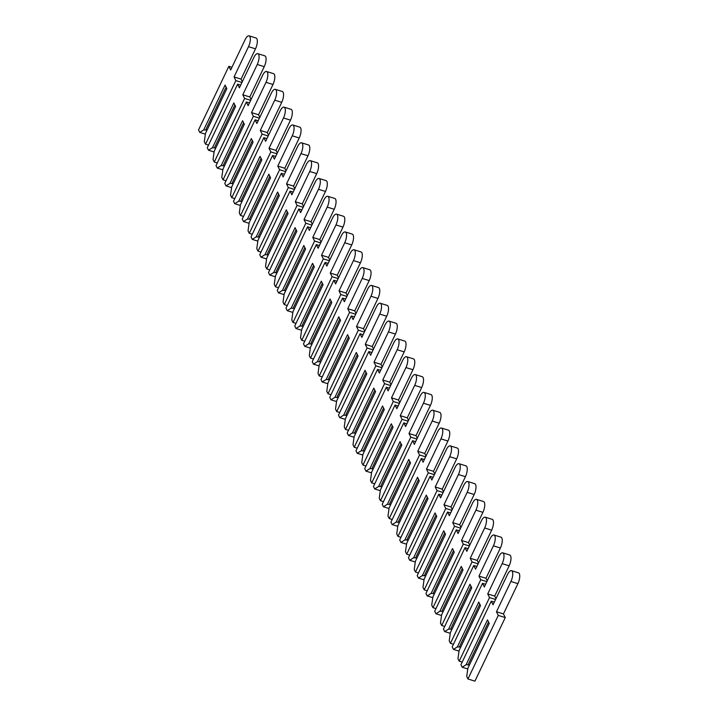 <?xml version="1.0" encoding="UTF-8"?>
<svg xmlns="http://www.w3.org/2000/svg" width="717" height="717" viewBox="0 0 717 717"><rect width="100%" height="100%" fill="white"/><g stroke="black" fill="none" stroke-linecap="round" stroke-linejoin="round"><path stroke-width="1.08" d="M203.709 129.911L225.093 85.072L226.841 88.639L205.456 133.479L204.3 141.679L205.528 144.18L235.848 80.609L234.056 76.952L248.503 46.668A7.69 2.859 -72.8 0 0 249.068 35.85A7.69 2.859 -72.8 0 0 245.089 39.722L230.65 69.997L228.857 66.34L198.528 129.92L199.756 132.412L203.709 129.911L207.052 130.127M199.756 132.412L205.367 134.142M205.797 129.741L226.115 87.151M242.319 81.693L241.055 79.112L255.494 48.837A7.69 2.859 -72.8 0 0 256.059 38.01L249.068 35.85M205.528 144.18L208.539 145.103M235.848 80.609L241.943 82.491M234.056 76.952L241.055 79.112M228.857 66.34L231.932 67.299M212.456 147.738L233.841 102.898L235.588 106.466L214.204 151.305L213.048 159.506L214.275 162.006L244.596 98.435L242.803 94.778L257.251 64.494A7.69 2.859 -72.8 0 0 257.815 53.676A7.69 2.859 -72.8 0 0 253.836 57.548L239.397 87.824L237.605 84.167L207.276 147.747L208.504 150.238L212.456 147.738L215.799 147.962M208.504 150.238L214.114 151.977M214.544 147.568L234.862 104.978M251.067 99.52L249.803 96.938L264.241 66.663A7.69 2.859 -72.8 0 0 264.806 55.836L257.815 53.676M214.275 162.006L217.287 162.938M244.596 98.435L250.69 100.317M242.803 94.778L249.803 96.938M237.605 84.167L240.679 85.126M221.203 165.564L242.588 120.734L244.336 124.292L222.951 169.131L221.795 177.332L223.023 179.833L253.343 116.262L251.55 112.605L265.998 82.321A7.69 2.859 -72.8 0 0 266.563 71.503A7.69 2.859 -72.8 0 0 262.583 75.375L248.145 105.65L246.343 102.002L216.023 165.573L217.251 168.065L221.203 165.564L224.546 165.788M217.251 168.065L222.862 169.804M223.292 165.394L243.61 122.804M259.814 117.346L258.55 114.765L272.989 84.489A7.69 2.859 -72.8 0 0 273.553 73.663L266.563 71.503M223.023 179.833L226.025 180.765M253.343 116.262L259.437 118.144M251.55 112.605L258.55 114.765M246.343 102.002L249.426 102.952M229.951 183.391L251.335 138.56L253.083 142.118L231.699 186.958L230.542 195.167L231.77 197.659L262.09 134.088L260.298 130.431L274.745 100.156A7.69 2.859 -72.8 0 0 275.31 89.329A7.69 2.859 -72.8 0 0 271.331 93.201L256.883 123.476L255.091 119.829L224.771 183.4L225.998 185.891L229.951 183.391L233.294 183.615M225.998 185.891L231.609 187.63M232.039 183.22L252.357 140.631M268.561 135.172L267.289 132.591L281.736 102.316A7.69 2.859 -72.8 0 0 282.301 91.489L275.31 89.329M231.77 197.659L234.773 198.591M262.09 134.088L268.185 135.97M260.298 130.431L267.289 132.591M255.091 119.829L258.174 120.779M238.698 201.217L260.083 156.387L261.83 159.954L240.446 204.784L239.29 212.994L240.518 215.485L270.838 151.914L269.045 148.258L283.493 117.982A7.69 2.859 -72.8 0 0 284.057 107.156A7.69 2.859 -72.8 0 0 280.078 111.027L265.631 141.303L263.838 137.655L233.518 201.226L234.746 203.718L238.698 201.217L242.041 201.441M234.746 203.718L240.356 205.456M240.787 201.047L261.105 158.457M277.309 152.999L276.036 150.418L290.484 120.142A7.69 2.859 -72.8 0 0 291.048 109.316L284.057 107.156M240.518 215.485L243.52 216.417M270.838 151.914L276.923 153.796M269.045 148.258L276.036 150.418M263.838 137.655L266.921 138.605M247.446 219.043L268.83 174.213L270.578 177.78L249.193 222.611L248.037 230.82L249.265 233.312L279.585 169.741L277.793 166.084L292.24 135.809A7.69 2.859 -72.8 0 0 292.805 124.982A7.69 2.859 -72.8 0 0 288.826 128.854L274.378 159.138L272.585 155.481L242.265 219.052L243.493 221.544L247.446 219.043L250.789 219.268M243.493 221.544L249.095 223.283M249.534 218.873L269.843 176.283M286.056 170.825L284.783 168.244L299.231 137.969A7.69 2.859 -72.8 0 0 299.796 127.151L292.805 124.982M249.265 233.312L252.267 234.244M279.585 169.741L285.671 171.623M277.793 166.084L284.783 168.244M272.585 155.481L275.669 156.431M256.193 236.87L277.578 192.039L279.325 195.607L257.941 240.437L256.785 248.647L258.012 251.138L288.333 187.567L286.54 183.91L300.979 153.635A7.69 2.859 -72.8 0 0 301.543 142.808A7.69 2.859 -72.8 0 0 297.573 146.68L283.125 176.965L281.333 173.308L251.013 236.879L252.241 239.37L256.193 236.87L259.536 237.094M252.241 239.37L257.842 241.109M258.281 236.709L278.59 194.11M294.804 188.652L293.531 186.079L307.978 155.795A7.69 2.859 -72.8 0 0 308.543 144.977L301.543 142.808M258.012 251.138L261.015 252.07M288.333 187.567L294.418 189.449M286.54 183.91L293.531 186.079M281.333 173.308L284.416 174.258M264.94 254.696L286.325 209.866L288.073 213.433L266.688 258.263L265.532 266.473L266.76 268.965L297.08 205.394L295.287 201.737L309.726 171.462A7.69 2.859 -72.8 0 0 310.291 160.635A7.69 2.859 -72.8 0 0 306.32 164.507L291.873 194.791L290.08 191.134L259.76 254.705L260.988 257.197L264.94 254.696L268.283 254.92M260.988 257.197L266.59 258.936M267.029 254.535L287.338 211.936M303.551 206.487L302.278 203.906L316.726 173.622A7.69 2.859 -72.8 0 0 317.29 162.804L310.291 160.635M266.76 268.965L269.762 269.897M297.08 205.394L303.166 207.276M295.287 201.737L302.278 203.906M290.08 191.134L293.163 192.084M273.688 272.523L295.072 227.692L296.82 231.259L275.436 276.09L274.279 284.299L275.507 286.791L305.827 223.22L304.035 219.563L318.473 189.288A7.69 2.859 -72.8 0 0 319.038 178.47A7.69 2.859 -72.8 0 0 315.068 182.333L300.62 212.617L298.828 208.961L268.508 272.532L269.735 275.032L273.688 272.523L277.031 272.747M269.735 275.032L275.337 276.762M275.776 272.361L296.085 229.772M312.298 224.313L311.026 221.732L325.473 191.448A7.69 2.859 -72.8 0 0 326.038 180.63L319.038 178.47M275.507 286.791L278.51 287.723M305.827 223.22L311.913 225.102M304.035 219.563L311.026 221.732M298.828 208.961L301.911 209.911M282.435 290.358L303.82 245.519L305.567 249.086L284.183 293.916L283.027 302.126L284.255 304.617L314.575 241.046L312.782 237.399L327.221 207.114A7.69 2.859 -72.8 0 0 327.786 196.297A7.69 2.859 -72.8 0 0 323.815 200.16L309.368 230.444L307.575 226.787L277.255 290.358L278.483 292.859L282.435 290.358L285.778 290.573M278.483 292.859L284.084 294.588M284.524 290.188L304.833 247.598M321.037 242.14L319.773 239.559L334.221 209.274A7.69 2.859 -72.8 0 0 334.785 198.457L327.786 196.297M284.255 304.617L287.257 305.55M314.575 241.046L320.66 242.929M312.782 237.399L319.773 239.559M307.575 226.787L310.658 227.737M291.183 308.185L312.567 263.345L314.315 266.912L292.93 311.743L291.774 319.952L293.002 322.444L323.322 258.873L321.53 255.225L335.968 224.941A7.69 2.859 -72.8 0 0 336.533 214.123A7.69 2.859 -72.8 0 0 332.563 217.986L318.115 248.27L316.322 244.614L286.002 308.185L287.221 310.685L291.183 308.185L294.526 308.4M287.221 310.685L292.832 312.415M293.271 308.014L313.58 265.424M329.784 259.966L328.52 257.385L342.968 227.101A7.69 2.859 -72.8 0 0 343.533 216.283L336.533 214.123M293.002 322.444L296.004 323.376M323.322 258.873L329.408 260.755M321.53 255.225L328.52 257.385M316.322 244.614L319.406 245.564M299.921 326.011L321.315 281.172L323.062 284.739L301.678 329.569L300.522 337.779L301.749 340.279L332.07 276.699L330.277 273.052L344.716 242.767A7.69 2.859 -72.8 0 0 345.28 231.95A7.69 2.859 -72.8 0 0 341.31 235.812L326.862 266.097L325.07 262.44L294.75 326.011L295.969 328.511L299.921 326.011L303.273 326.226M295.969 328.511L301.579 330.241M302.018 325.841L322.327 283.251M338.532 277.793L337.268 275.211L351.715 244.927A7.69 2.859 -72.8 0 0 352.28 234.109L345.28 231.95M301.749 340.279L304.752 341.202M332.07 276.699L338.155 278.581M330.277 273.052L337.268 275.211M325.07 262.44L328.153 263.39M308.668 343.837L330.062 298.998L331.81 302.565L310.425 347.404L309.269 355.605L310.488 358.106L340.817 294.526L339.024 290.878L353.463 260.594A7.69 2.859 -72.8 0 0 354.028 249.776A7.69 2.859 -72.8 0 0 350.057 253.639L335.61 283.923L333.817 280.266L303.497 343.837L304.716 346.338L308.668 343.837L312.02 344.052M304.716 346.338L310.327 348.068M310.757 343.667L331.075 301.077M347.279 295.619L346.015 293.038L360.463 262.754A7.69 2.859 -72.8 0 0 361.027 251.936L354.028 249.776M310.488 358.106L313.499 359.029M340.817 294.526L346.903 296.408M339.024 290.878L346.015 293.038M333.817 280.266L336.9 281.225M317.416 361.664L338.8 316.824L340.557 320.391L319.173 365.231L318.016 373.432L319.235 375.932L349.564 312.361L347.772 308.704L362.21 278.42A7.69 2.859 -72.8 0 0 362.775 267.602A7.69 2.859 -72.8 0 0 358.796 271.465L344.357 301.749L342.565 298.093L312.245 361.664L313.463 364.164L317.416 361.664L320.768 361.879M313.463 364.164L319.074 365.894M319.504 361.493L339.822 318.904M356.026 313.446L354.763 310.864L369.201 280.58A7.69 2.859 -72.8 0 0 369.775 269.762L362.775 267.602M319.235 375.932L322.247 376.855M349.564 312.361L355.65 314.243M347.772 308.704L354.763 310.864M342.565 298.093L345.648 299.052M326.163 379.49L347.548 334.651L349.304 338.218L327.92 383.057L326.764 391.258L327.983 393.758L358.312 330.187L356.519 326.531L370.958 296.246A7.69 2.859 -72.8 0 0 371.523 285.429A7.69 2.859 -72.8 0 0 367.543 289.301L353.105 319.576L351.312 315.919L320.992 379.49L322.211 381.991L326.163 379.49L329.515 379.705M322.211 381.991L327.821 383.72M328.252 379.32L348.57 336.73M364.774 331.272L363.51 328.691L377.949 298.415A7.69 2.859 -72.8 0 0 378.513 287.589L371.523 285.429M327.983 393.758L330.994 394.682M358.312 330.187L364.397 332.07M356.519 326.531L363.51 328.691M351.312 315.919L354.395 316.878M334.911 397.317L356.295 352.477L358.052 356.044L336.658 400.884L335.511 409.084L336.73 411.585L367.059 348.014L365.267 344.357L379.705 314.073A7.69 2.859 -72.8 0 0 380.27 303.255A7.69 2.859 -72.8 0 0 376.291 307.127L361.852 337.402L360.059 333.746L329.739 397.326L330.958 399.817L334.911 397.317L338.263 397.532M330.958 399.817L336.569 401.547M336.999 397.146L357.317 354.557M373.521 349.098L372.257 346.517L386.696 316.242A7.69 2.859 -72.8 0 0 387.261 305.415L380.27 303.255M336.73 411.585L339.741 412.508M367.059 348.014L373.145 349.896M365.267 344.357L372.257 346.517M360.059 333.746L363.143 334.705M343.658 415.143L365.043 370.304L366.799 373.871L345.406 418.71L344.259 426.911L345.477 429.411L375.807 365.84L374.005 362.184L388.453 331.899A7.69 2.859 -72.8 0 0 389.017 321.082A7.69 2.859 -72.8 0 0 385.038 324.953L370.599 355.229L368.807 351.572L338.487 415.152L339.706 417.644L343.658 415.143L347.001 415.367M339.706 417.644L345.316 419.373M345.746 414.973L366.064 372.383M382.269 366.925L381.005 364.344L395.443 334.068A7.69 2.859 -72.8 0 0 396.008 323.242L389.017 321.082M345.477 429.411L348.489 430.343M375.807 365.84L381.892 367.722M374.005 362.184L381.005 364.344M368.807 351.572L371.89 352.531M352.405 432.969L373.79 388.139L375.538 391.697L354.153 436.536L353.006 444.737L354.225 447.238L384.545 383.667L382.753 380.01L397.2 349.726A7.69 2.859 -72.8 0 0 397.765 338.908A7.69 2.859 -72.8 0 0 393.785 342.78L379.347 373.055L377.554 369.407L347.225 432.978L348.453 435.47L352.405 432.969L355.749 433.193M348.453 435.47L354.064 437.209M354.494 432.799L374.812 390.209M391.016 384.751L389.752 382.17L404.191 351.895A7.69 2.859 -72.8 0 0 404.755 341.068L397.765 338.908M354.225 447.238L357.236 448.17M384.545 383.667L390.64 385.549M382.753 380.01L389.752 382.17M377.554 369.407L380.637 370.357M361.153 450.796L382.537 405.965L384.285 409.524L362.901 454.363L361.753 462.573L362.972 465.064L393.292 401.493L391.5 397.836L405.947 367.561A7.69 2.859 -72.8 0 0 406.512 356.734A7.69 2.859 -72.8 0 0 402.533 360.606L388.094 390.882L386.302 387.234L355.973 450.805L357.2 453.296L361.153 450.796L364.496 451.02M357.2 453.296L362.811 455.035M363.241 450.626L383.559 408.036M399.763 402.578L398.5 399.996L412.938 369.721A7.69 2.859 -72.8 0 0 413.503 358.894L406.512 356.734M362.972 465.064L365.984 465.996M393.292 401.493L399.387 403.375M391.5 397.836L398.5 399.996M386.302 387.234L389.385 388.184M369.9 468.622L391.285 423.792L393.033 427.35L371.648 472.189L370.501 480.399L371.72 482.891L402.04 419.32L400.247 415.663L414.695 385.387A7.69 2.859 -72.8 0 0 415.26 374.561A7.69 2.859 -72.8 0 0 411.28 378.433L396.842 408.708L395.049 405.06L364.72 468.631L365.948 471.123L369.9 468.622L373.243 468.846M365.948 471.123L371.558 472.862M371.989 468.452L392.307 425.862M408.511 420.404L407.247 417.823L421.686 387.547A7.69 2.859 -72.8 0 0 422.25 376.721L415.26 374.561M371.72 482.891L374.731 483.823M402.04 419.32L408.134 421.202M400.247 415.663L407.247 417.823M395.049 405.06L398.132 406.01M378.648 486.449L400.032 441.618L401.78 445.185L380.395 490.016L379.239 498.225L380.467 500.717L410.787 437.146L408.995 433.489L423.442 403.214A7.69 2.859 -72.8 0 0 424.007 392.387A7.69 2.859 -72.8 0 0 420.028 396.259L405.589 426.534L403.796 422.887L373.467 486.458L374.695 488.949L378.648 486.449L381.991 486.673M374.695 488.949L380.306 490.688M380.736 486.278L401.054 443.689M417.258 438.23L415.994 435.649L430.433 405.374A7.69 2.859 -72.8 0 0 430.998 394.556L424.007 392.387M380.467 500.717L383.478 501.649M410.787 437.146L416.882 439.028M408.995 433.489L415.994 435.649M403.796 422.887L406.871 423.837M387.395 504.275L408.78 459.445L410.527 463.012L389.143 507.842L387.987 516.052L389.214 518.543L419.535 454.972L417.742 451.316L432.19 421.04A7.69 2.859 -72.8 0 0 432.754 410.214A7.69 2.859 -72.8 0 0 428.775 414.085L414.336 444.37L412.544 440.713L382.215 504.284L383.443 506.776L387.395 504.275L390.738 504.499M383.443 506.776L389.053 508.514M389.483 504.105L409.801 461.515M426.006 456.057L424.742 453.485L439.18 423.2A7.69 2.859 -72.8 0 0 439.745 412.383L432.754 410.214M389.214 518.543L392.226 519.475M419.535 454.972L425.629 456.854M417.742 451.316L424.742 453.485M412.544 440.713L415.618 441.663M396.142 522.101L417.527 477.271L419.275 480.838L397.89 525.669L396.734 533.878L397.962 536.37L428.282 472.799L426.49 469.142L440.937 438.867A7.69 2.859 -72.8 0 0 441.502 428.04A7.69 2.859 -72.8 0 0 437.522 431.912L423.084 462.196L421.282 458.539L390.962 522.11L392.19 524.602L396.142 522.101L399.486 522.326M392.19 524.602L397.801 526.341M398.231 521.94L418.549 479.341M434.753 473.892L433.489 471.311L447.928 441.027A7.69 2.859 -72.8 0 0 448.492 430.209L441.502 428.04M397.962 536.37L400.964 537.302M428.282 472.799L434.377 474.681M426.49 469.142L433.489 471.311M421.282 458.539L424.365 459.489M404.89 539.928L426.274 495.097L428.022 498.665L406.638 543.495L405.481 551.705L406.709 554.196L437.029 490.625L435.237 486.968L449.684 456.693A7.69 2.859 -72.8 0 0 450.249 445.875A7.69 2.859 -72.8 0 0 446.27 449.738L431.831 480.023L430.03 476.366L399.71 539.937L400.937 542.437L404.89 539.928L408.233 540.152M400.937 542.437L406.548 544.167M406.978 539.767L427.296 497.177M443.5 491.719L442.237 489.137L456.675 458.853A7.69 2.859 -72.8 0 0 457.24 448.035L450.249 445.875M406.709 554.196L409.712 555.128M437.029 490.625L443.124 492.507M435.237 486.968L442.237 489.137M430.03 476.366L433.113 477.316M413.637 557.763L435.022 512.924L436.77 516.491L415.385 561.321L414.229 569.531L415.457 572.023L445.777 508.452L443.984 504.795L458.432 474.52A7.69 2.859 -72.8 0 0 458.997 463.702A7.69 2.859 -72.8 0 0 455.017 467.565L440.57 497.849L438.777 494.192L408.457 557.763L409.685 560.264L413.637 557.763L416.98 557.978M409.685 560.264L415.295 561.994M415.726 557.593L436.044 515.003M452.248 509.545L450.975 506.964L465.423 476.68A7.69 2.859 -72.8 0 0 465.987 465.862L458.997 463.702M415.457 572.023L418.459 572.955M445.777 508.452L451.862 510.334M443.984 504.795L450.975 506.964M438.777 494.192L441.86 495.142M422.385 575.59L443.769 530.75L445.517 534.317L424.132 579.148L422.976 587.357L424.204 589.849L454.524 526.278L452.732 522.63L467.179 492.346A7.69 2.859 -72.8 0 0 467.744 481.528A7.69 2.859 -72.8 0 0 463.765 485.391L449.317 515.675L447.525 512.019L417.204 575.59L418.432 578.09L422.385 575.59L425.728 575.805M418.432 578.09L424.034 579.82M424.473 575.419L444.782 532.83M460.995 527.371L459.722 524.79L474.17 494.506A7.69 2.859 -72.8 0 0 474.735 483.688L467.744 481.528M424.204 589.849L427.207 590.781M454.524 526.278L460.61 528.16M452.732 522.63L459.722 524.79M447.525 512.019L450.608 512.969M431.132 593.416L452.517 548.577L454.264 552.144L432.88 596.974L431.724 605.184L432.951 607.684L463.272 544.104L461.479 540.457L475.918 510.172A7.69 2.859 -72.8 0 0 476.482 499.355A7.69 2.859 -72.8 0 0 472.512 503.217L458.064 533.502L456.272 529.845L425.952 593.416L427.18 595.917L431.132 593.416L434.475 593.631M427.18 595.917L432.781 597.646M433.22 593.246L453.529 550.656M469.743 545.198L468.47 542.617L482.917 512.332A7.69 2.859 -72.8 0 0 483.482 501.515L476.482 499.355M432.951 607.684L435.954 608.608M463.272 544.104L469.357 545.987M461.479 540.457L468.47 542.617M456.272 529.845L459.355 530.795M439.88 611.242L461.264 566.403L463.012 569.97L441.627 614.81L440.471 623.01L441.699 625.511L472.019 561.931L470.227 558.283L484.665 527.999A7.69 2.859 -72.8 0 0 485.23 517.181A7.69 2.859 -72.8 0 0 481.259 521.044L466.812 551.328L465.019 547.671L434.699 611.242L435.927 613.743L439.88 611.242L443.223 611.458M435.927 613.743L441.529 615.473M441.968 611.072L462.277 568.482M478.49 563.024L477.217 560.443L491.665 530.159A7.69 2.859 -72.8 0 0 492.229 519.341L485.23 517.181M441.699 625.511L444.701 626.434M472.019 561.931L478.105 563.813M470.227 558.283L477.217 560.443M465.019 547.671L468.102 548.622M448.627 629.069L470.011 584.23L471.759 587.797L450.375 632.636L449.218 640.837L450.446 643.337L480.766 579.766L478.974 576.109L493.413 545.825A7.69 2.859 -72.8 0 0 493.977 535.007A7.69 2.859 -72.8 0 0 490.007 538.87L475.559 569.155L473.767 565.498L443.447 629.069L444.674 631.569L448.627 629.069L451.97 629.284M444.674 631.569L450.276 633.299M450.715 628.899L471.024 586.309M487.237 580.851L485.965 578.269L500.412 547.985A7.69 2.859 -72.8 0 0 500.977 537.167L493.977 535.007M450.446 643.337L453.449 644.26M480.766 579.766L486.852 581.648M478.974 576.109L485.965 578.269M473.767 565.498L476.85 566.457M457.374 646.895L478.759 602.056L480.507 605.623L459.122 650.462L457.966 658.663L459.194 661.164L489.514 597.593L487.721 593.936L502.16 563.652A7.69 2.859 -72.8 0 0 502.725 552.834A7.69 2.859 -72.8 0 0 498.754 556.706L484.307 586.981L482.514 583.324L452.194 646.895L453.422 649.396L457.374 646.895L460.717 647.11M453.422 649.396L459.023 651.126M459.463 646.725L479.772 604.135M495.985 598.677L494.712 596.096L509.16 565.812A7.69 2.859 -72.8 0 0 509.724 554.994L502.725 552.834M459.194 661.164L462.196 662.087M489.514 597.593L495.599 599.475M487.721 593.936L494.712 596.096M482.514 583.324L485.597 584.283M466.122 664.722L487.506 619.882L489.254 623.449L467.869 668.289L466.713 676.489L467.941 678.99L498.261 615.419L496.469 611.762L510.907 581.478A7.69 2.859 -72.8 0 0 511.472 570.66A7.69 2.859 -72.8 0 0 507.502 574.532L493.054 604.807L491.262 601.151L460.941 664.731L462.16 667.222L466.122 664.722L469.465 664.937M462.16 667.222L467.771 668.952M468.21 664.551L488.519 621.962M467.941 678.99L474.932 681.15L505.252 617.579L503.459 613.922L517.907 583.647A7.69 2.859 -72.8 0 0 518.472 572.82L511.472 570.66M498.261 615.419L505.252 617.579M496.469 611.762L503.459 613.922M491.262 601.151L494.345 602.11M248.503 46.668L255.494 48.837M257.251 64.494L264.241 66.663M265.998 82.321L272.989 84.489M274.745 100.156L281.736 102.316M283.493 117.982L290.484 120.142M292.24 135.809L299.231 137.969M300.979 153.635L307.978 155.795M309.726 171.462L316.726 173.622M318.473 189.288L325.473 191.448M327.221 207.114L334.221 209.274M335.968 224.941L342.968 227.101M344.716 242.767L351.715 244.927M353.463 260.594L360.463 262.754M362.21 278.42L369.201 280.58M370.958 296.246L377.949 298.415M379.705 314.073L386.696 316.242M388.453 331.899L395.443 334.068M397.2 349.726L404.191 351.895M405.947 367.561L412.938 369.721M414.695 385.387L421.686 387.547M423.442 403.214L430.433 405.374M432.19 421.04L439.18 423.2M440.937 438.867L447.928 441.027M449.684 456.693L456.675 458.853M458.432 474.52L465.423 476.68M467.179 492.346L474.17 494.506M475.918 510.172L482.917 512.332M484.665 527.999L491.665 530.159M493.413 545.825L500.412 547.985M502.16 563.652L509.16 565.812M510.907 581.478L517.907 583.647"/></g></svg>
